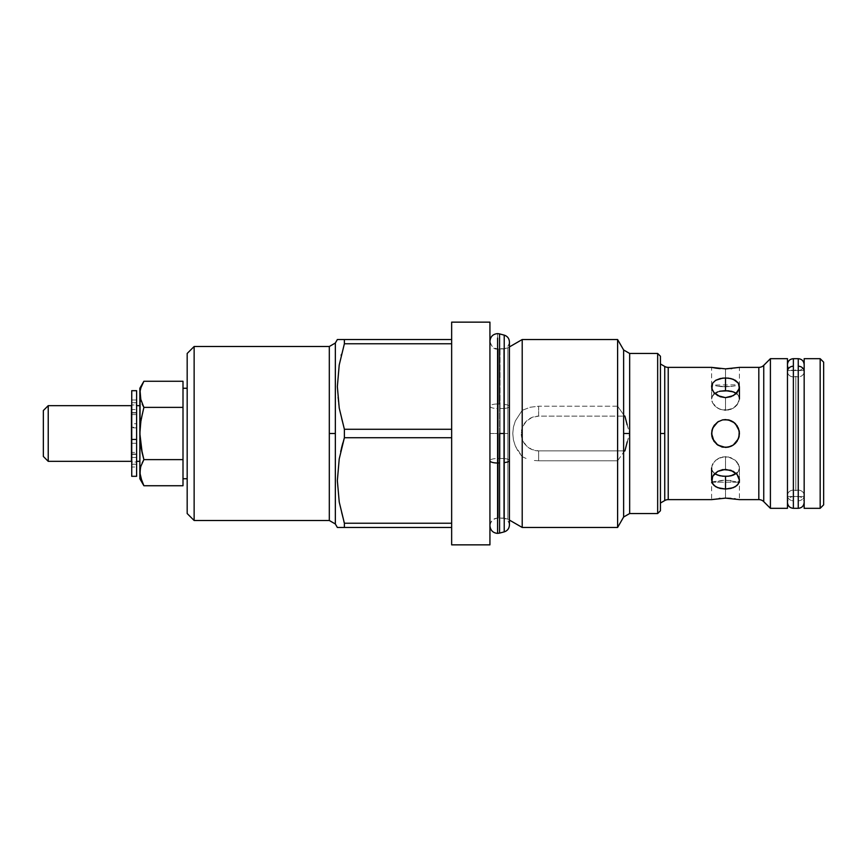 <?xml version="1.0" encoding="UTF-8"?>
<svg xmlns="http://www.w3.org/2000/svg" width="867" height="867" viewBox="0 0 867 867"><rect width="100%" height="100%" fill="white"/><g stroke="black" fill="none" stroke-linecap="round" stroke-linejoin="round"><path stroke-width="0.65" stroke-dasharray="4.33 3.25" d="M329.308 346.507L329.308 433.5L335.345 433.5L335.345 343.018L335.345 433.5L329.308 433.5L329.308 520.493L329.308 346.507M498.276 348.935L498.276 433.5L489.931 433.5L489.931 340.59L489.931 433.5L489.931 340.59L489.931 433.5L498.276 433.5L498.276 348.935L498.276 518.065L503.694 518.065L503.694 348.935L503.694 433.5L507.878 433.5L503.694 433.5L503.694 348.935L498.276 348.935L503.694 348.935L503.694 518.065L503.694 433.5L507.878 433.5L507.878 347.819L507.878 519.181L509.417 520.07L507.878 519.181L507.878 347.819L507.878 519.181L507.878 433.5L503.694 433.5L503.694 518.065L498.276 518.065L498.276 348.935C493.215 348.436 490.429 345.651 489.931 340.59L489.931 342.14L489.931 340.59M627.155 424.841L629.659 433.5L629.659 513.535L629.659 433.5L624.912 450.894L623.633 452.249L623.633 517.014L623.633 452.249L624.912 450.894L538.645 450.894L538.645 460.778L617.607 460.778L617.607 527.461L617.607 460.778L623.633 452.249L617.607 460.778L538.645 460.778L538.645 450.894L531.991 449.572L526.345 445.801L522.573 440.154L521.251 433.5L522.573 426.846L526.345 421.199L531.991 417.428L538.645 416.106L624.912 416.106L629.659 433.5L629.659 353.465L629.659 433.5L627.155 442.17M142.221 404.163L143.889 407.382L183.002 407.382L183.002 485.737L183.002 433.5L183.002 478.736L183.002 433.5L183.002 459.618L143.889 459.618L142.221 462.837M187.174 478.736L187.174 388.264L187.174 478.736M140.129 391.006L140.129 397.639L139.847 394.322L140.942 387.722L140.129 391.006M142.221 384.471L143.889 381.263L142.221 384.471M139.847 461.342L139.847 394.322L139.847 461.342M136.607 405.658L136.607 461.342L136.607 405.658M136.607 412.616L131.741 412.616L136.607 412.616L136.607 454.384L136.607 412.616L136.607 454.384L131.741 454.384L136.607 454.384L136.607 402.732L136.607 464.203L131.741 464.203L136.607 464.3L136.607 454.059L131.741 454.059L136.607 454.384L136.607 452.422L136.607 476.308L136.607 466.999L131.741 466.999L136.607 466.999L136.607 457.483L131.741 457.483L131.741 452.422L136.607 452.422L136.607 454.384L131.741 454.384L131.741 452.422L136.607 452.422L136.607 457.483L131.741 457.483L131.741 466.999L131.741 452.422L131.741 462.035L136.607 462.035L136.607 464.3L131.741 464.3L131.741 462.035L136.607 462.035L136.607 454.059L131.741 454.059L131.741 464.3L136.607 464.203L136.607 439.775L131.741 439.775L131.741 427.225L136.607 427.225L136.607 402.7L136.607 404.965L131.741 404.965L131.741 412.941L136.607 412.616L136.607 414.578L136.607 412.627L131.741 412.941L136.607 412.941L136.607 404.965L131.741 404.965L131.741 402.7L136.607 402.797L131.741 402.797L131.741 423.714L136.607 423.714L131.741 423.714L131.741 427.225L136.607 427.225L136.607 427.865L131.741 427.865L136.607 427.865L136.607 439.135L131.741 439.135L136.607 439.135L136.607 439.775L131.741 439.775L131.741 443.286L136.607 443.286L131.741 443.286L131.741 464.203L131.741 390.692L131.741 400.001L136.607 400.001L136.607 414.578L131.741 414.578L131.741 412.627M131.459 412.616L131.459 461.342L131.459 412.616M509.417 346.93L507.878 347.819L509.417 346.93M534.354 460.518L538.645 460.778L534.354 460.518M526.074 458.459L522.205 456.681L526.074 458.459M522.205 527.461L522.205 456.681L522.205 527.461M660.437 433.5L664.74 433.5L664.74 500.552L664.74 433.5L660.437 433.5L660.437 503.033L660.437 363.967L660.437 510.75L660.437 433.5M711.612 386.292L712.652 390.659L715.665 394.225L720.174 396.728L725.516 397.639L725.516 410.329L720.174 409.354L715.676 406.721L712.663 403.047L711.601 399.058L712.663 395.482L715.676 392.805L720.163 391.18L725.516 390.649L725.516 377.958L720.174 378.554L715.676 380.31L712.663 383.127L711.807 385.067M717.843 421.893L715.676 423.66L712.663 428.157L711.861 436.22L713.942 441.227L717.757 445.064L725.516 447.415L720.163 446.353L715.676 443.34L712.663 438.854L711.601 433.511L712.663 428.168L715.676 423.66L720.163 420.647L725.516 419.585L720.174 420.647L715.676 423.66L712.663 428.157L711.601 433.489L712.652 438.821L715.665 443.34L720.163 446.353L725.516 447.415L717.757 445.064L721.366 446.787M712.663 428.157L711.861 430.78L713.942 425.762L717.757 421.936L722.785 419.856L717.703 421.98M739.421 480.708L738.381 476.341L735.368 472.775L730.859 470.272L725.516 469.361L725.516 456.671L725.516 469.361L720.174 470.272L715.676 472.775L712.663 476.319L711.601 480.242L712.652 483.862L715.665 486.69L720.174 488.446L725.516 489.042L725.516 476.351L720.174 475.82L715.676 474.195L712.663 471.529L711.601 467.963L712.663 463.975L715.676 460.279L720.163 457.646L725.516 456.671L725.516 469.361L720.174 470.272L715.676 472.775L712.663 476.319L711.612 480.741M725.516 386.812L725.516 368.865L725.516 386.812L720.174 386.509L730.859 386.509L717.778 386.173L725.516 386.812L725.516 368.865L725.516 386.812L733.254 386.173L725.516 386.812M715.676 385.782L720.163 386.509L715.676 385.782M720.174 368.638L711.601 367.38L720.174 368.648L730.957 368.638M730.859 498.362L739.432 499.62L725.516 498.135L725.516 480.188L725.516 498.135L711.601 499.62L712.663 499.403L711.601 499.62L711.601 482.215L725.516 480.188L725.516 498.135L720.076 498.362M711.601 482.215L739.432 482.215L711.601 482.215L715.676 481.218L711.601 482.215M725.516 498.135L725.516 480.188L730.859 480.491L722.775 480.264L712.663 481.922M711.72 478.898L712.089 477.587M713.942 472.981L712.663 471.518L713.942 472.981M739.432 480.253L739.432 467.952L739.432 480.253L738.381 476.341L735.368 472.775L730.859 470.272L725.516 469.361L725.516 456.671L730.859 457.646L737.08 462.035L739.432 467.942L738.37 471.518L739.432 467.963L738.37 463.975L735.368 460.279L728.269 456.92L720.174 457.646L728.237 456.92L735.357 460.279L738.37 463.953L739.432 467.942L738.37 471.518L736.3 473.61L738.37 471.529L739.432 467.963L739.172 465.969L735.368 460.279L728.269 456.92L722.796 456.92L715.676 460.279L712.663 463.953L711.601 467.942L712.663 471.518L711.872 469.827L713.953 472.992L718.96 475.517M712.089 389.413L711.72 388.102M717.778 391.851L713.942 394.019L711.872 397.173L714.733 393.39L712.663 395.471L711.601 399.037L712.663 403.025L717.757 408.205L722.775 410.08L725.516 410.329L725.516 397.639L725.516 410.329L728.237 410.08L733.254 408.216L737.08 404.965L739.432 399.058L738.37 395.482L736.3 393.39L738.37 395.482L739.432 399.037L737.091 404.954L733.276 408.205L728.269 410.08L720.174 409.354L725.516 410.329L733.254 408.216L738.37 403.047L739.432 399.058L738.37 395.482L739.432 399.037L738.37 403.025L735.368 406.721L730.87 409.354L725.516 410.329L725.516 397.639L730.859 396.728L735.357 394.225L738.37 390.681L739.421 386.259M717.778 445.074L715.687 443.351M716.673 444.251L713.974 441.281M712.663 438.832L712.436 438.268M711.785 435.776L711.601 433.543M733.189 445.118L737.08 441.249L739.172 436.22L737.091 441.238L733.276 445.064L728.269 447.144L722.775 447.144L728.237 447.155L730.859 446.353L737.08 441.249L738.37 438.843L739.172 430.78L739.432 433.511L738.381 428.179L735.368 423.66L730.87 420.647L725.516 419.585L720.174 420.647L714.625 424.83M733.254 475.149L738.37 471.518L733.276 475.138L725.516 476.351L725.516 489.042L730.859 488.446L735.357 486.69L739.432 482.215L725.516 480.188L739.432 482.215L738.37 481.922L739.432 482.215L739.432 499.62M787.464 496.488L804.164 496.488L804.164 370.512L787.464 370.512L787.464 496.488L787.464 370.512L804.164 370.512L804.164 433.5L804.164 358.678L804.164 508.322L804.164 370.512L804.164 496.488L787.464 496.488L787.464 495.274L787.464 496.488M823.65 362.157L823.65 504.843L823.65 362.157M820.171 508.322L820.171 358.678L820.171 508.322M787.464 358.678L787.464 508.322L787.464 358.678M787.464 370.512L787.464 495.274L787.464 370.512M770.405 508.322L770.405 358.678L770.405 508.322M722.775 419.856L729.711 420.224M739.248 431.224L738.381 428.179L735.368 423.66L730.859 420.647L725.516 419.585L730.87 420.647L734.36 422.749M738.37 438.843L739.378 432.221M733.254 421.926L738.37 428.146L739.432 433.489L738.825 437.564M738.37 438.832L736.408 442.17M733.33 445.02L730.859 446.353L735.357 443.34L730.87 446.353L726.156 447.405M711.623 432.611L711.655 434.779M712.663 428.168L712.208 429.436M722.796 419.845L724.877 419.595M717.757 408.205L720.163 409.354L717.757 408.205M713.942 404.954L715.676 406.721L713.942 404.954M711.861 401.031L712.663 403.025L711.861 401.031M711.872 397.173L711.601 399.037L711.861 397.184M711.601 467.942L711.861 482.139L715.665 486.69L722.775 488.901L730.859 488.446L737.08 485.412L739.226 481.933M712.663 463.953L711.872 465.958L715.676 460.279L712.663 463.953M717.778 458.784L720.163 457.646L717.778 458.784M763.751 501.657L763.751 365.343L763.751 501.657M735.368 385.782L730.87 386.509L735.368 385.782M725.516 368.865L739.432 367.38L738.37 367.597L739.432 367.38L739.432 384.785L712.663 385.078L711.601 384.785L711.601 367.38M730.989 475.788L725.516 476.351L720.076 475.799M738.37 428.168L738.597 428.742M715.676 443.34L712.663 438.854M737.08 394.008L735.357 392.805L737.08 394.008M717.757 391.862L722.775 390.779L728.237 390.779L735.357 392.805L732.062 391.472M711.601 386.747L711.601 399.048L711.601 386.747L713.942 392.534L717.768 395.645L725.516 397.639L730.859 396.728L737.08 392.545L739.432 386.758L737.091 381.599L730.859 378.554L725.516 377.958L725.516 390.649L730.957 391.201M738.37 428.146L737.058 425.719M739.41 434.389L739.432 433.457M739.313 388.102L738.944 389.413M738.944 477.587L739.313 478.898M758.82 367.38L758.82 499.62L758.82 367.38M733.276 475.138L730.87 475.82M730.859 368.648L738.37 367.597M668.219 499.62L668.219 367.38L668.219 499.62M720.174 498.352L712.663 499.403M739.432 399.048L739.172 384.861L735.368 380.31L728.258 378.099L720.174 378.554L713.953 381.588L711.861 384.861M664.74 366.448L664.74 433.5L664.74 366.448M657.663 513.535L657.663 353.465L657.663 513.535M43.35 410.535L43.35 456.465L43.35 410.535M624.912 416.106L623.633 414.751L623.633 349.986L623.633 414.751L624.912 416.106L538.645 416.106L538.645 406.222L617.607 406.222L617.607 339.539L617.607 406.222L623.633 414.751L617.607 406.222L538.645 406.222L530.181 407.252L522.205 410.319L522.205 339.539L522.205 410.319L515.345 420.939L513.437 427.052L512.776 433.478L513.416 439.872L515.323 446.006L522.205 456.681L518.303 451.642L515.323 446.006L513.416 439.872L512.776 433.478L513.437 427.052L515.345 420.939L522.205 410.319L530.181 407.252L538.645 406.222L538.645 416.106A17.394 17.394 0 0 0 521.251 433.5A17.394 17.394 0 0 0 538.645 450.894L624.912 450.894M48.227 405.658L48.227 461.342L48.227 405.658M489.931 433.5L489.931 526.41L489.931 433.5L489.931 526.41L489.931 433.5L498.276 433.5L498.276 518.065L498.276 433.5L489.931 433.5L489.931 544.855L489.931 433.5M140.942 479.278L139.847 472.678L140.942 466.078L139.847 478.736L139.847 433.5L140.942 446.7M142.221 482.529L143.889 485.737M139.847 472.678L140.129 440.143M142.221 453.192L143.889 459.618L183.002 459.618L183.002 394.322L183.002 407.382L143.889 407.382L140.129 426.857L143.889 407.371M451.653 544.855L451.653 322.145L451.653 544.855M344.145 339.539L344.383 343.765L451.653 343.765L451.653 429.273L344.383 429.273L344.383 437.727L451.653 437.727L451.653 527.461L451.653 523.235L451.653 527.461L344.383 527.461L344.383 523.235L451.653 523.235L451.653 343.765L451.653 437.727L451.653 429.273L451.653 437.727L344.383 437.727L344.383 429.273L451.653 429.273L451.653 339.539L451.653 343.765L344.383 343.765L344.383 339.539L451.653 339.539L451.653 343.765L451.653 339.539L339.225 339.539M140.942 466.078L143.889 459.618M337.827 527.461L451.653 527.461L451.653 523.235L344.383 523.235L341.435 512.668M344.383 429.273L341.435 418.707L344.383 429.273M338.759 405.214L337.827 397.368L338.759 405.192M183.002 394.322L183.002 427.594L183.002 394.322M451.653 437.727L451.653 523.235L451.653 437.727M340.666 451.577L341.446 448.261M344.383 523.235L344.383 527.461L341.435 527.461M341.446 512.7L343.917 521.706M344.383 437.727L342.844 442.939M341.446 354.332L341.154 355.503M340.428 339.539L341.446 339.539M335.345 523.982L335.345 433.5L335.345 523.982M187.174 513.535L187.174 353.465L187.174 513.535M187.174 388.264L187.174 477.869L187.174 388.264M194.132 346.507L194.132 520.493L194.132 346.507M131.741 476.308L131.741 466.999L131.741 476.308M136.607 390.692L136.607 400.001L131.741 400.001L131.741 409.517L136.607 409.517L131.741 409.517L131.741 414.578L136.607 414.578L136.607 390.692M504.215 462.566L504.215 404.434A7.023 2.07 180 0 1 509.417 406.406A7.023 2.07 180 0 1 500.042 408.4A7.651 2.265 180 0 1 497.582 408.52L497.582 458.48A7.651 2.265 0 0 0 489.931 460.745A7.651 2.265 180 0 1 497.582 458.48L497.582 408.52A7.651 2.265 180 0 1 489.931 406.255A7.651 2.265 180 0 1 497.582 403.989L497.582 528.913L497.582 403.989A7.651 2.265 180 0 1 499.565 404.065L499.565 462.935M499.565 533.107L499.565 404.065A7.651 2.265 0 0 0 497.582 403.989L497.582 333.622L497.582 403.989A7.651 2.265 0 0 0 489.931 406.255A7.651 2.265 0 0 0 497.582 408.52L497.582 348.935L497.582 408.52A7.651 2.265 0 0 0 500.042 408.4L500.042 458.6A7.023 2.07 180 0 1 509.417 460.594A7.023 2.07 0 0 0 500.042 458.6L500.042 348.534L500.042 458.6A7.651 2.265 0 0 0 497.582 458.48L497.582 518.065L497.582 458.48A7.651 2.265 180 0 1 500.042 458.6L500.042 408.4A7.023 2.07 0 0 0 509.417 406.406A7.023 2.07 0 0 0 504.215 404.434L504.215 531.872M499.565 433.5L504.215 433.5L499.565 433.5M499.565 404.065L499.565 333.893L499.565 404.065M504.215 335.128L504.215 404.434L504.215 335.128M787.464 371.434A5.917 5.321 180 0 0 795.808 376.397L795.808 490.603A5.917 5.321 180 0 0 787.464 495.566A5.917 5.321 180 0 0 793.37 500.779L793.37 358.678L793.37 500.779A5.917 5.321 0 0 1 787.464 495.566A5.917 5.321 0 0 1 795.808 490.603L795.808 376.397A5.917 5.321 180 0 0 804.164 371.434A5.917 5.321 0 0 1 795.808 376.397L795.808 490.603A5.917 5.321 0 0 1 804.164 495.566A5.917 5.321 180 0 0 795.808 490.603L795.808 376.397A5.917 5.321 0 0 1 787.464 371.434M798.247 508.322L798.247 500.779A5.917 5.321 180 0 0 804.164 495.566A5.917 5.321 0 0 1 798.247 500.779L798.247 508.322M507.878 347.819L503.694 348.935M503.694 518.065L507.878 519.181M498.276 518.065C493.215 518.564 490.429 521.349 489.931 526.41M136.607 402.7L131.741 402.7M509.417 525.088C508.561 519.691 505.428 517.48 500.042 518.466L497.582 518.065C493.02 518.444 490.462 520.991 489.931 525.716L489.931 341.284C491.773 347.233 494.331 349.78 497.582 348.935L500.042 348.534C505.428 349.52 508.561 347.309 509.417 341.912L509.417 520.07M489.931 526.063L489.931 340.937M787.464 371.542L787.464 502.405C788.309 497.625 791.083 495.826 795.808 497.008C800.534 495.826 803.319 497.625 804.164 502.405L804.164 364.595C803.319 369.375 800.534 371.174 795.808 369.992C791.083 371.174 788.309 369.375 787.464 364.595L787.464 371.542M787.464 364.595L787.464 502.405M804.164 364.595L804.164 502.405"/><path stroke-width="1.3" d="M339.225 339.539L341.446 339.539L337.35 339.539L335.345 343.018L335.345 433.5L329.308 433.5L329.308 346.507L194.132 346.507L194.132 520.493L329.308 520.493L329.308 346.507L194.132 346.507L187.174 353.465L187.174 513.535L194.132 520.493L194.132 346.507L187.174 353.465L187.174 513.535L194.132 520.493L329.308 520.493L329.308 433.5L335.345 433.5L335.345 523.982L337.35 527.461L344.383 527.461L344.383 523.235L339.235 502.091L337.35 480.611L339.214 458.957L344.383 437.727L344.383 429.273L339.235 408.129L337.35 386.66L339.214 364.996L344.383 343.765L344.383 339.539L337.35 339.539L335.345 343.018L335.345 523.982L337.35 527.461L339.225 527.461L337.827 527.461M623.633 517.014L617.607 527.461L522.205 527.461L509.417 520.07L522.205 527.461L617.607 527.461L623.633 517.014L623.633 433.5L629.659 433.5L629.659 513.535L657.663 513.535L657.663 353.465L629.659 353.465L629.659 513.535L623.633 517.014L623.633 349.986L617.607 339.539L522.205 339.539L509.417 346.93L522.205 339.539L522.205 527.461L522.205 339.539L617.607 339.539L617.607 527.461L617.607 339.539L623.633 349.986L629.659 353.465L657.663 353.465L657.663 513.535L660.437 510.75L660.437 356.25L657.663 353.465L660.437 356.25L660.437 433.5L664.74 433.5L664.74 366.448A6.958 6.958 0 0 0 668.219 367.38L668.219 499.62A6.958 6.958 0 0 0 664.74 500.552L664.74 433.5L660.437 433.5L660.437 510.75L657.663 513.535L629.659 513.535M711.872 499.565L725.516 498.135L739.432 499.62L758.82 499.62A6.958 6.958 0 0 1 763.751 501.657A6.958 6.958 0 0 0 758.82 499.62L758.82 367.38A6.958 6.958 0 0 0 763.751 365.343L763.751 501.657L770.405 508.322L770.405 358.678L763.751 365.343L763.751 501.657L770.405 508.322L787.464 508.322L787.464 358.678L770.405 358.678L770.405 508.322L787.464 508.322L787.464 358.678L770.405 358.678L763.751 365.343A6.958 6.958 0 0 1 758.82 367.38L739.432 367.38L725.516 368.865L711.601 367.38L668.219 367.38L668.219 499.62L711.601 499.62L725.516 498.135L739.432 499.62L758.82 499.62L758.82 367.38L739.432 367.38M183.002 478.736L187.174 478.736L183.002 478.736M187.174 388.264L183.002 388.264L187.174 388.264M451.653 544.855L489.931 544.855L489.931 322.145L451.653 322.145L451.653 544.855L489.931 544.855L489.931 322.145L451.653 322.145L451.653 544.855M142.221 462.837L143.889 459.618L140.942 446.7L142.221 453.192L139.847 433.5L140.942 420.3L143.889 407.382L140.129 397.639L140.942 400.922L139.847 388.264L143.889 381.263L139.847 388.264L139.847 478.736L143.889 485.737L140.942 479.278L139.847 472.678L139.847 478.736M139.847 405.658L136.607 405.658L139.847 405.658M136.607 461.342L139.847 461.342L136.607 461.342M131.459 405.658L48.227 405.658L48.227 461.342L131.459 461.342L131.459 405.658L131.459 461.342L48.227 461.342L48.227 405.658L43.35 410.535L43.35 456.465L48.227 461.342L43.35 456.465L43.35 410.535L48.227 405.658L131.459 405.658M660.437 503.033L664.74 500.552L664.74 366.448A6.958 6.958 0 0 0 668.219 367.38L711.601 367.38L716.51 368.237M722.775 419.856L728.237 419.845L733.254 421.926L737.08 425.751L739.172 430.78L739.172 436.22L737.091 441.227L733.265 445.064L728.258 447.144L722.796 447.155L717.778 445.074L713.953 441.249L711.861 436.22L711.861 430.78L713.942 425.773L717.768 421.936L722.493 419.91M722.775 378.099L728.237 378.099L733.254 379.291L738.37 383.127L739.172 384.861L739.172 388.709L735.368 394.225L730.859 396.728L725.516 397.639L720.174 396.728L713.953 392.545L711.861 388.719L712.652 383.138L715.665 380.31L722.775 378.099M722.775 469.6L730.859 470.272L737.08 474.455L739.432 480.242L739.172 482.139L737.091 485.401L733.265 487.709L725.516 489.042L717.778 487.709L713.953 485.412L711.861 482.139L712.652 476.341L717.768 471.355L722.775 469.6M711.807 385.067L711.688 385.62M717.757 391.862L713.953 394.008L717.8 391.851M711.72 388.102L712.652 383.138L715.665 380.31L720.174 378.554L725.516 377.958L725.516 390.649L720.206 391.18M725.462 447.415L717.778 445.074L712.663 438.843L711.601 433.511L712.652 428.179L717.778 421.926L712.663 428.168M722.785 419.856L725.516 419.585L722.785 419.856M711.655 434.779L713.942 441.238L717.735 445.042M715.741 474.238L720.163 475.82L725.516 476.351L725.516 489.042L720.174 488.446L715.676 486.69L712.663 483.873L711.72 478.898M717.778 475.149L722.775 476.221L728.237 476.221L733.254 475.149L737.08 472.992L730.827 475.82M720.184 368.648L715.676 368.117M720.076 498.362L719.263 498.438M730.848 498.352L724.79 498.146M711.601 482.215L712.663 481.922M712.089 477.587L713.942 474.466L717.768 471.355L725.516 469.361L733.254 471.345L737.08 474.455L738.944 477.587M715.676 474.195L717.757 475.138M738.944 389.413L737.091 392.534L733.265 395.645L725.516 397.639L717.778 395.655L713.953 392.545L712.089 389.413M717.768 421.936L718.645 421.395M716.673 444.251L722.547 447.101M712.208 429.436L711.601 433.5L713.942 441.238M804.164 508.322L820.171 508.322L820.171 358.678L804.164 358.678L804.164 508.322L820.171 508.322L823.65 504.843L823.65 362.157L820.171 358.678L820.171 508.322L823.65 504.843L823.65 362.157L820.171 358.678L804.164 358.678L804.164 508.322M729.711 420.224L728.486 419.899M725.538 419.585L730.859 420.647L733.428 422.045M734.36 422.749L728.237 419.845M738.825 437.564L739.432 433.5L738.37 428.168L735.368 423.66L739.161 430.769L736.95 425.556M735.498 423.8L733.352 422.001M739.378 432.221L739.172 430.78M732.344 445.627L731.054 446.267M735.227 443.47L733.254 445.074L738.37 438.854M728.237 447.155L730.859 446.353L725.516 447.415L728.247 447.144M721.366 446.787L722.796 447.155M711.861 436.22L712.663 438.832M714.625 424.83L712.663 428.157M735.292 392.762L737.091 394.019L733.276 391.862L728.269 390.779L720.174 391.18M739.313 478.898L739.172 482.139L738.37 481.922L739.432 482.215M728.313 476.211L730.87 475.82M731.867 475.571L730.989 475.788M720.076 475.799L718.96 475.517M731.098 446.245L733.265 445.064M739.172 436.22L738.955 437.12M733.254 391.851L725.516 390.649L725.516 377.958L730.859 378.554L735.357 380.31L738.37 383.127L739.313 388.102M730.957 391.201L732.062 391.472M719.187 391.418L720.043 391.212M737.091 441.227L735.368 443.34M738.37 428.168L739.432 433.489L738.381 438.821M733.254 421.926L735.238 423.54M735.368 392.805L733.276 391.862M739.432 480.253L738.381 483.862L735.368 486.69L730.859 488.446L725.516 489.042L725.516 476.351L728.237 476.221M735.357 498.883L734.36 498.742M739.161 367.435L726.199 368.865M730.957 368.638L731.77 368.562M739.226 481.933L739.345 481.38M739.432 386.747L739.432 399.048M711.601 499.62L668.219 499.62A6.958 6.958 0 0 0 664.74 500.552M711.861 384.861L711.601 386.747M721.832 446.928L722.775 447.144M729.201 420.072L728.258 419.856M711.601 480.242L711.601 467.952M629.659 353.465L629.659 433.5L623.633 433.5L623.633 349.986M624.912 416.106L627.155 424.841M627.264 441.78L624.912 450.894M139.847 472.678L140.129 469.361L140.129 475.994L143.889 485.737L183.002 485.737L183.002 459.618L143.889 459.618L140.942 446.7L139.847 433.5L140.942 420.3L143.889 407.382L140.129 397.639L140.129 391.006L139.847 472.678L142.221 482.529M142.221 404.163L143.889 407.382L183.002 407.382L183.002 459.618L143.889 459.618L142.221 453.192M140.129 469.361L140.942 466.078L140.129 469.361M142.221 384.471L143.889 381.263L183.002 381.263L143.889 381.263L140.942 387.722L142.221 384.471M140.129 391.006L140.942 387.722L140.129 391.006M344.383 339.539L451.653 339.539L344.383 339.539L344.383 343.765L451.653 343.765L344.383 343.765L339.214 364.996L337.35 386.66L339.235 408.129L344.383 429.273L344.383 437.727L451.653 437.727L344.383 437.727L339.214 458.957L337.35 480.611L339.235 502.091L344.383 523.235L344.383 527.461L451.653 527.461L341.435 527.461M143.889 459.618L140.942 466.078M143.889 407.382L183.002 407.382L183.002 485.737L143.889 485.737L140.942 479.278M140.942 446.7L140.129 440.143M183.002 407.382L183.002 381.263L183.002 407.382M451.653 429.273L344.383 429.273L451.653 429.273M451.653 523.235L344.383 523.235L451.653 523.235M341.154 355.503L341.446 354.332M340.666 451.577L344.383 437.727M343.917 521.706L344.383 523.235M342.844 442.939L341.446 448.282M131.741 476.308L136.607 476.308L136.607 390.692L131.741 390.692L131.741 476.308L131.741 390.692L136.607 390.692L136.607 476.308L131.741 476.308M497.582 463.011L497.582 533.378L497.582 463.011A7.651 2.265 180 0 1 489.931 460.745A7.651 2.265 0 0 0 497.582 463.011L497.582 338.087L497.582 463.011A7.651 2.265 0 0 0 499.565 462.935A7.651 2.265 180 0 1 497.582 463.011M489.931 525.716C490.462 530.441 493.02 532.988 497.582 533.378L499.565 533.107L499.565 462.935L499.565 533.107L504.215 531.872L504.215 462.566L504.215 531.872C507.466 530.788 509.2 528.523 509.417 525.088L509.417 520.07M504.215 404.434L504.215 462.566A7.023 2.07 0 0 0 509.417 460.594A7.023 2.07 180 0 1 504.215 462.566L504.215 433.5L499.565 433.5L499.565 462.935L499.565 433.5L504.215 433.5L504.215 335.128C507.466 336.212 509.2 338.477 509.417 341.912L509.417 525.088M489.931 341.284C490.462 336.559 493.02 334.012 497.582 333.622L499.565 333.893L499.565 404.065M793.37 508.322L793.37 366.221A5.917 5.321 180 0 0 787.464 371.434A5.917 5.321 0 0 1 793.37 366.221L793.37 508.322L798.247 508.322L798.247 366.221L798.247 508.322L793.37 508.322C789.794 507.975 787.821 506.003 787.464 502.405M804.164 371.434A5.917 5.321 180 0 0 798.247 366.221L798.247 358.678L793.37 358.678L793.37 366.221L793.37 358.678L798.247 358.678L798.247 366.221A5.917 5.321 0 0 1 804.164 371.434M335.345 343.018L329.308 346.507M660.437 363.967L664.74 366.448M329.308 520.493L335.345 523.982M499.565 333.893L504.215 335.128M798.247 508.322C801.823 507.975 803.796 506.003 804.164 502.405M798.247 358.678C801.823 359.025 803.796 360.997 804.164 364.595M793.37 358.678C789.794 359.025 787.821 360.997 787.464 364.595"/></g></svg>
